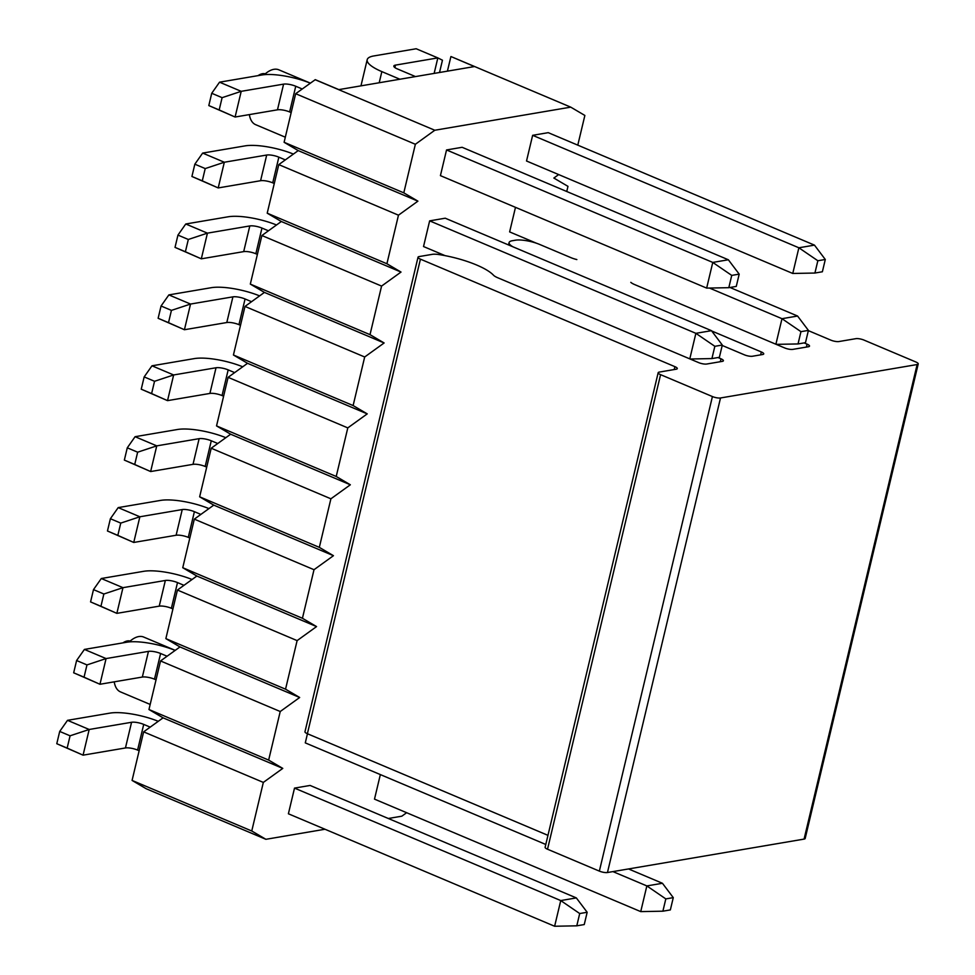 <?xml version="1.0" encoding="UTF-8"?>
<svg xmlns="http://www.w3.org/2000/svg" width="975" height="975" viewBox="0 0 975 975"><rect width="100%" height="100%" fill="white"/><g stroke="black" fill="none" stroke-linecap="round" stroke-linejoin="round"><path stroke-width="1.46" d="M211.733 93.283L208.808 105.568L219.18 109.956L222.105 97.671L211.733 93.283L219.546 82.18L241.215 91.333L283.591 84.13A8.933 2.389 -166.6 0 1 295.742 86.251L302.226 88.993M291.172 112.588L289.624 111.942A8.933 2.389 13.4 0 0 277.473 109.822L235.097 117.024L208.808 105.568M728.812 287.686L706.656 288.1L440.42 175.634L446.538 149.955L462.126 147.298L728.362 259.777L739.196 274.133L731.737 275.401L728.812 287.686L736.271 286.406L739.196 274.133M706.656 288.1L712.774 262.421L731.737 275.401M446.538 149.955L712.774 262.421L728.362 259.777M219.18 109.956L235.097 117.024L241.215 91.333L222.105 97.671M219.546 82.18L261.922 74.978A36.331 9.689 -166.6 0 1 310.294 83.167M415.484 76.586L397.447 68.957A8.933 2.389 -166.6 0 1 393.839 66.032A8.933 2.389 -166.6 0 1 395.46 65.118L437.836 57.903L416.167 48.75L373.791 55.953A36.331 9.689 -166.6 0 0 367.197 59.682L361.079 85.361A36.331 9.689 13.4 0 0 361.006 85.849M399.896 79.231L381.847 71.614A36.331 9.689 -166.6 0 1 367.197 59.682M532.643 135.318L526.524 160.997L792.76 273.463L798.878 247.784L532.643 135.318L548.23 132.661L814.466 245.127L825.301 259.484L817.842 260.752L814.917 273.037L822.376 271.769L825.301 259.484M817.842 260.752L798.878 247.784L814.466 245.127M814.917 273.037L792.76 273.463M434.143 73.418L437.836 57.903L442.455 60.206L439.518 72.503M194.842 164.19L191.917 176.475L202.288 180.85L205.213 168.577L194.842 164.19L202.654 153.087L224.323 162.24L266.699 155.037A8.933 2.389 -166.6 0 1 278.85 157.158L285.334 159.9M274.28 183.495L272.732 182.837A8.933 2.389 13.4 0 0 260.581 180.716L218.205 187.931L191.917 176.475M445.063 255.633L423.528 246.541L429.646 220.862L445.234 218.205L711.47 330.671L722.304 345.04L714.846 346.308L711.921 358.581L719.379 357.313L722.304 345.04M690.081 359.007L711.921 358.581M689.788 358.885L695.882 333.328L714.846 346.308M429.646 220.862L695.882 333.328L711.47 330.671M202.288 180.85L218.205 187.931L224.323 162.24L205.213 168.577M202.654 153.087L245.03 145.884A36.331 9.689 -166.6 0 1 293.402 154.074M775.893 344.236L781.987 318.691L709.459 288.052M800.95 331.658L798.025 343.943L805.484 342.676L808.409 330.391L800.95 331.658L781.987 318.691L797.574 316.034L729.983 287.479M536.396 243.202L509.633 231.904L515.482 207.346M797.574 316.034L808.409 330.391M798.025 343.943L776.185 344.358M177.95 235.097L175.025 247.382L185.396 251.757L188.321 239.472L177.95 235.097L185.762 223.994L207.431 233.147L249.807 225.944A8.933 2.389 -166.6 0 1 261.958 228.065L268.442 230.795M257.388 254.402L255.84 253.744A8.933 2.389 13.4 0 0 243.689 251.623L201.313 258.826L175.025 247.382M185.396 251.757L201.313 258.826L207.431 233.147L188.321 239.472M185.762 223.994L228.138 216.791A36.331 9.689 -166.6 0 1 276.51 224.981M161.058 306.004L158.133 318.289L168.504 322.664L171.429 310.379L161.058 306.004L168.87 294.901L190.539 304.054L232.915 296.851A8.933 2.389 -166.6 0 1 245.066 298.972L251.55 301.702M240.496 325.309L238.948 324.651A8.933 2.389 13.4 0 0 226.797 322.53L184.421 329.733L158.133 318.289M168.504 322.664L184.421 329.733L190.539 304.054L171.429 310.379M168.87 294.901L211.246 287.698A36.331 9.689 -166.6 0 1 259.618 295.888M144.166 376.911L141.241 389.196L151.613 393.571L154.537 381.286L144.166 376.911L151.978 365.808L173.647 374.961L216.023 367.758A8.933 2.389 -166.6 0 1 228.174 369.878L234.658 372.608M223.604 396.216L222.056 395.558A8.933 2.389 13.4 0 0 209.905 393.437L167.529 400.64L141.241 389.196M151.613 393.571L167.529 400.64L173.647 374.961L154.537 381.286M151.978 365.808L194.354 358.593A36.331 9.689 -166.6 0 1 242.726 366.795M127.274 447.817L124.349 460.09L134.721 464.478L137.646 452.193L127.274 447.817L135.086 436.702L156.756 445.867L199.132 438.665A8.933 2.389 -166.6 0 1 211.283 440.785L217.766 443.515M206.712 467.11L205.164 466.464A8.933 2.389 13.4 0 0 193.013 464.344L150.637 471.547L124.349 460.09M134.721 464.478L150.637 471.547L156.756 445.867L137.646 452.193M135.086 436.702L177.462 429.5A36.331 9.689 -166.6 0 1 225.834 437.69M110.382 518.724L107.457 530.997L117.829 535.385L120.754 523.1L110.382 518.724L118.194 507.609L139.864 516.774L182.24 509.559A8.933 2.389 -166.6 0 1 194.391 511.68L200.874 514.422M189.82 538.017L188.272 537.371A8.933 2.389 13.4 0 0 176.122 535.251L133.746 542.453L107.457 530.997M117.829 535.385L133.746 542.453L139.864 516.774L120.754 523.1M118.194 507.609L160.57 500.407A36.331 9.689 -166.6 0 1 208.942 508.597M93.49 589.619L90.565 601.904L100.937 606.292L103.862 594.007L93.49 589.619L101.303 578.516L122.972 587.669L165.348 580.466A8.933 2.389 -166.6 0 1 177.499 582.587L183.983 585.329M172.928 608.924L171.381 608.278A8.933 2.389 13.4 0 0 159.23 606.145L116.854 613.36L90.565 601.904M100.937 606.292L116.854 613.36L122.972 587.669L103.862 594.007M101.303 578.516L143.678 571.313A36.331 9.689 -166.6 0 1 192.051 579.503M545.793 844.472L305.285 742.877L307.454 733.748M76.598 660.526L73.673 672.811L84.045 677.186L86.97 664.913L76.598 660.526L84.411 649.423L106.08 658.576L148.456 651.373A8.933 2.389 -166.6 0 1 160.607 653.494L167.091 656.236M156.037 679.831L154.489 679.173A8.933 2.389 13.4 0 0 142.338 677.052L99.962 684.267L73.673 672.811M84.045 677.186L99.962 684.267L106.08 658.576L86.97 664.913M84.411 649.423L126.787 642.22A36.331 9.689 -166.6 0 1 175.159 650.41M380.347 774.589L374.497 799.134L640.733 911.613L646.852 885.922L612.934 871.601M665.815 898.901L662.89 911.186L670.349 909.919L673.274 897.634L665.815 898.901L646.852 885.922L662.439 883.277L628.534 868.944M662.439 883.277L673.274 897.634M662.89 911.186L640.733 911.613M59.707 731.433L56.782 743.718L67.153 748.093L70.078 735.808L59.707 731.433L67.519 720.33L89.188 729.483L131.564 722.28A8.933 2.389 -166.6 0 1 143.715 724.401L150.199 727.131M139.145 750.738L137.597 750.08A8.933 2.389 13.4 0 0 125.446 747.959L83.07 755.162L56.782 743.718M576.786 925.823L554.629 926.25L288.393 813.784L294.511 788.105L310.099 785.448L576.335 897.914L587.169 912.271L579.711 913.538L576.786 925.823L584.244 924.556L587.169 912.271M554.629 926.25L560.747 900.571L579.711 913.538M294.511 788.105L560.747 900.571L576.335 897.914M67.153 748.093L83.07 755.162L89.188 729.483L70.078 735.808M67.519 720.33L109.895 713.127A36.331 9.689 -166.6 0 1 158.267 721.317M122.923 642.878A20.841 10.676 -67.1 0 1 127.335 640.953A20.841 10.676 -67.1 0 1 129.236 640.892L130.223 641.002M129.212 641.903A29.774 15.247 -67.1 0 1 138.755 636.565A29.774 15.247 -67.1 0 1 143.691 637.053L175.22 650.362M150.174 704.438L120.51 691.909A29.774 15.247 -67.1 0 1 114.221 681.842M258.058 75.636A20.841 10.676 -67.1 0 1 262.47 73.71A20.841 10.676 -67.1 0 1 264.371 73.649L265.358 73.759M264.347 74.661A29.774 15.247 -67.1 0 1 273.89 69.323A29.774 15.247 -67.1 0 1 278.826 69.81L310.355 83.131M285.309 137.195L255.645 124.666A29.774 15.247 -67.1 0 1 249.356 114.599M148.968 709.52L268.649 760.086L280.227 711.518L160.534 660.953L148.968 709.52L163.081 717.844L143.642 731.859L132.076 780.427L146.189 788.738L265.882 839.304L251.757 830.993L263.335 782.413L143.642 731.859M577.785 145.141L584.866 115.452L570.741 107.14L434.801 130.248L415.362 144.276L403.796 192.843L417.909 201.155L398.47 215.183L386.904 263.75L401.018 272.062L381.578 286.077L370.013 334.657L384.126 342.968L364.687 356.984L353.121 405.563L367.234 413.875L347.795 427.891L336.217 476.47L350.342 484.782L330.903 498.798L319.325 547.365L333.45 555.689L314.011 569.705L302.433 618.272L316.558 626.584L297.119 640.612L285.541 689.179L165.86 638.625L179.973 646.937L160.534 660.953M165.86 638.625L177.426 590.046L196.865 576.03L182.752 567.718L194.317 519.139L213.757 505.123L199.643 496.811L211.209 448.232L230.648 434.216L216.535 425.904L228.101 377.337L247.54 363.309L233.427 354.997L244.993 306.43L264.432 292.402L250.319 284.091L261.885 235.523L281.324 221.508L267.211 213.184L278.777 164.617L298.228 150.601L284.103 142.289L295.669 93.71L315.278 79.67L338.849 89.615L474.447 66.556L451.047 56.574L570.741 107.14M285.541 689.179L299.666 697.491L280.227 711.518M268.649 760.086L282.774 768.398L263.335 782.413M406.636 812.723L401.822 816.185L388.306 818.488M325.004 829.25L265.882 839.304M558.663 174.574L553.849 178.047L567.974 186.359L566.743 191.502M447.415 71.151L450.889 56.611M282.774 768.398L163.081 717.844M251.757 830.993L132.076 780.427M299.666 697.491L179.973 646.937M297.119 640.612L177.426 590.046M386.904 263.75L267.211 213.184M398.47 215.183L278.777 164.617M417.909 201.155L298.228 150.601M403.796 192.843L284.103 142.289M415.362 144.276L295.669 93.71M434.801 130.248L315.12 79.694M302.433 618.272L182.752 567.718M316.558 626.584L196.865 576.03M314.011 569.705L194.317 519.139M319.325 547.365L199.643 496.811M333.45 555.689L213.757 505.123M330.903 498.798L211.209 448.232M336.217 476.47L216.535 425.904M350.342 484.782L230.648 434.216M347.795 427.891L228.101 377.337M353.121 405.563L233.427 354.997M367.234 413.875L247.54 363.309M364.687 356.984L244.993 306.43M370.013 334.657L250.319 284.091M384.126 342.968L264.432 292.402M381.578 286.077L261.885 235.523M401.018 272.062L281.324 221.508M718.014 357.545L720.988 358.8A5.96 1.584 -166.6 0 1 723.389 360.762A5.96 1.584 -166.6 0 1 722.317 361.372L706.717 364.028A5.96 1.584 -166.6 0 1 698.612 362.602L497.713 277.741A11.907 3.181 -166.6 0 1 493.472 275.182A47.641 12.712 13.4 0 0 439.067 254.585A11.907 3.181 13.4 0 0 432.23 254.353L419.104 256.583A5.96 1.584 13.4 0 0 418.031 257.193A5.96 1.584 13.4 0 0 420.432 259.155L674.883 366.649A5.96 1.584 -166.6 0 1 677.296 368.599A5.96 1.584 -166.6 0 1 676.211 369.208L659.258 372.097A5.96 1.584 13.4 0 0 658.174 372.706A5.96 1.584 13.4 0 0 660.587 374.656L712.42 396.557A5.96 1.584 13.4 0 0 720.513 397.971L917.134 364.54A5.96 1.584 13.4 0 0 918.218 363.931A5.96 1.584 13.4 0 0 915.818 361.969L863.984 340.08A5.96 1.584 13.4 0 0 855.879 338.666L838.927 341.543A5.96 1.584 -166.6 0 1 830.822 340.129L808.348 330.635M804.119 342.908L807.093 344.163A5.96 1.584 -166.6 0 1 809.506 346.125A5.96 1.584 -166.6 0 1 808.421 346.734L792.821 349.379A5.96 1.584 -166.6 0 1 784.729 347.965L634.725 284.603A11.907 3.181 -166.6 0 1 630.801 282.36M576.847 259.569A11.907 3.181 -166.6 0 1 570.948 257.656L539.687 244.457A17.867 4.765 13.4 0 0 515.385 240.216L512.338 240.728A17.867 4.765 13.4 0 0 509.096 242.568A17.867 4.765 13.4 0 0 512.984 246.821M711.701 330.976L761.329 351.951A5.96 1.584 -166.6 0 1 763.73 353.901A5.96 1.584 -166.6 0 1 762.657 354.51L752.481 356.241A5.96 1.584 -166.6 0 1 744.388 354.827L722.207 345.455M418.031 257.193L304.968 731.762A5.96 1.584 13.4 0 0 307.381 733.712L547.962 835.343M658.174 372.706L545.122 847.263A5.96 1.584 13.4 0 0 547.523 849.225L599.357 871.114A5.96 1.584 13.4 0 0 607.462 872.527L804.082 839.097A5.96 1.584 13.4 0 0 805.167 838.488L918.218 363.931M295.742 86.251L289.624 111.942M283.591 84.13L277.473 109.822M379.202 82.753L381.847 71.614M394.875 67.58L395.46 65.118M278.85 157.158L272.732 182.837M266.699 155.037L260.581 180.716M261.958 228.065L255.84 253.744M249.807 225.944L243.689 251.623M245.066 298.972L238.948 324.651M232.915 296.851L226.797 322.53M228.174 369.878L222.056 395.558M216.023 367.758L209.905 393.437M211.283 440.785L205.164 466.464M199.132 438.665L193.013 464.344M194.391 511.68L188.272 537.371M182.24 509.559L176.122 535.251M177.499 582.587L171.381 608.278M165.348 580.466L159.23 606.145M160.607 653.494L154.489 679.173M148.456 651.373L142.338 677.052M143.715 724.401L137.597 750.08M131.564 722.28L125.446 747.959M807.093 344.163L806.398 347.076M761.329 351.951L760.634 354.851M720.988 358.8L720.293 361.713M420.432 259.155L307.381 733.712M674.883 366.649L674.2 369.549M660.587 374.656L547.523 849.225M712.42 396.557L599.357 871.114M720.513 397.971L607.462 872.527M917.134 364.54L804.082 839.097M509.096 242.568L508.523 244.944"/></g></svg>
